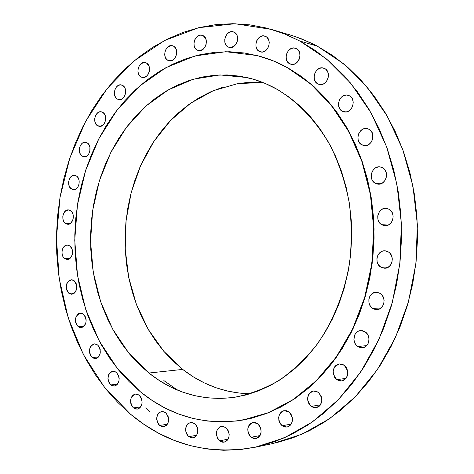 <?xml version="1.0" encoding="UTF-8"?>
<svg xmlns="http://www.w3.org/2000/svg" width="474" height="474" viewBox="0 0 474 474"><rect width="100%" height="100%" fill="white"/><g stroke="black" fill="none" stroke-linecap="round" stroke-linejoin="round"><path stroke-width="0.71" d="M311.169 406.414C305.872 399.653 306.607 394.51 313.355 390.973L318.238 392.265L315.571 391.044L312.781 391.091L311.471 391.595L310.286 392.395L308.467 394.747L307.567 399.44L308.307 402.657L310.026 405.371L311.169 406.414L313.824 407.652L316.62 407.628L319.132 406.342L320.157 405.282L321.544 402.515L321.887 399.262L321.135 396.027L318.238 392.265C323.552 398.936 322.883 404.085 316.223 407.717L311.169 406.414L320.495 404.808L311.169 406.414M288.974 411.936L286.397 410.709L283.695 410.727L281.278 411.983L279.518 414.276L278.676 417.268L278.872 420.503L280.081 423.495L282.125 425.788C277.035 419.188 277.693 414.134 284.104 410.638L288.974 411.936C294.087 418.459 293.477 423.513 287.155 427.098L282.125 425.788L284.696 427.038L287.398 427.05L289.833 425.806L291.611 423.507L292.47 420.497L292.268 417.239L291.042 414.229L288.974 411.936M291.32 424.046L282.125 425.788L291.32 424.046M257.738 423.726L255.249 422.5L252.642 422.5L250.308 423.715L248.607 425.96L247.789 428.899L247.979 432.075L249.146 435.025L251.113 437.295C246.219 430.813 246.841 425.853 252.98 422.429L257.738 423.726C262.649 430.131 262.081 435.091 256.019 438.604L251.113 437.295L253.596 438.539L256.203 438.563L258.549 437.36L260.273 435.114L261.103 432.158L260.907 428.952L259.728 425.99L257.738 423.726M260.048 435.535L251.113 437.295L260.048 435.535M219.539 440.838C214.823 434.457 215.433 429.592 221.358 426.245L225.932 427.536L222.265 426.167L219.841 426.772L217.133 429.711L216.31 434.148L217.643 438.61L219.539 440.838L221.927 442.064L223.195 442.236L225.63 441.655L227.627 439.931L228.883 437.33L229.197 434.249L228.527 431.156L225.932 427.536C230.666 433.852 230.103 438.717 224.238 442.141L219.539 440.838L228.124 439.179L219.539 440.838M188.688 436.714C184.131 430.404 184.742 425.622 190.524 422.375L194.85 423.643L191.318 422.31L187.953 423.632L186.371 425.8L185.577 430.155L186.211 433.165L187.692 435.73L190.981 437.911L193.41 437.935L195.584 436.779L197.688 433.248L197.788 428.68L196.692 425.824L194.85 423.643C199.424 429.888 198.849 434.676 193.131 437.994L188.688 436.714L196.864 435.221L188.688 436.714M159.667 425.486C155.259 419.229 155.893 414.525 161.569 411.379L165.627 412.611L162.221 411.325L158.974 412.647L157.445 414.786L156.675 419.069L157.285 422.02L158.713 424.526L161.889 426.647L164.223 426.653L166.327 425.504L168.359 422.026L168.655 419.052L168.033 416.083L165.627 412.611C170.059 418.809 169.461 423.519 163.838 426.736L159.667 425.486L167.411 424.212L159.667 425.486M139.208 395.203L137.051 394.107L134.794 394.143L132.773 395.31L131.292 397.425L130.575 400.169L130.729 403.125L131.731 405.845L133.437 407.924C129.141 401.703 129.805 397.064 135.434 394.013L139.208 395.203C143.521 401.377 142.887 406.017 137.306 409.133L133.437 407.924L135.576 409.044L137.839 409.026L139.877 407.871L141.37 405.75L142.099 402.995L141.939 400.015L140.92 397.283L139.208 395.203M140.725 406.888L133.437 407.924L140.725 406.888M110.732 384.929C106.532 378.72 107.243 374.14 112.853 371.183L116.343 372.327L114.252 371.272L111.029 371.8L108.659 374.626L107.924 378.791L109.079 382.909L110.732 384.929L112.812 386.002L115.01 385.949L116.989 384.787L118.897 381.369L119.181 378.483L118.601 375.627L116.343 372.327C120.562 378.483 119.886 383.069 114.311 386.091L110.732 384.929L117.57 384.141L110.732 384.929M92.14 357.479C88.016 351.27 88.774 346.731 94.415 343.857L97.62 344.948L94.504 343.857L91.523 345.244L90.119 347.347L89.402 351.471L89.959 354.262L91.263 356.596L94.172 358.498L96.311 358.415L98.242 357.23L100.109 353.823L100.204 349.534L99.244 346.909L97.62 344.948C101.768 351.11 101.039 355.654 95.44 358.587L92.14 357.479L98.521 356.934L92.14 357.479M78.08 326.586C74.003 320.353 74.821 315.838 80.521 313.053L83.465 314.078L81.463 313.124L78.376 313.758L76.101 316.596L75.431 319.269L75.573 322.101L76.504 324.672L79.045 327.202L81.131 327.629L83.169 326.947L84.846 325.253L85.901 322.812L86.173 319.986L85.622 317.219L83.465 314.078C87.56 320.264 86.778 324.779 81.107 327.629L78.08 326.586L84.022 326.266L78.08 326.586M74.157 280.738L72.184 279.838L70.111 280.027L68.256 281.278L66.893 283.399L66.23 286.065L66.372 288.873L67.284 291.397L68.843 293.264C64.79 286.989 65.667 282.492 71.473 279.779L74.157 280.738C78.234 286.971 77.386 291.474 71.615 294.247L68.843 293.264L71.852 294.236L73.867 293.519L75.52 291.8L76.563 289.353L76.835 286.545L76.29 283.808L74.157 280.738M74.353 293.151L68.843 293.264L74.353 293.151M69.879 245.953L67.918 245.099L65.856 245.336L64.014 246.622L62.663 248.761L62.005 251.433L62.141 254.224L63.048 256.718L64.6 258.537C59.89 255.32 62.141 244.578 67.432 245.052L69.879 245.953C74.596 249.117 72.398 259.882 67.13 259.462L64.6 258.537L67.586 259.438L69.589 258.674L71.23 256.932L72.267 254.467L72.534 251.67L71.995 248.957L69.879 245.953M69.684 258.603L64.6 258.537L69.684 258.603M65.412 223.42C60.595 220.244 63.078 209.218 68.463 209.893L70.691 210.723L68.73 209.917L65.702 210.746L63.469 213.697L62.817 216.381L62.953 219.166L63.86 221.636L66.354 223.959L68.398 224.243L70.401 223.438L72.652 220.481L73.316 217.785L73.174 214.983L72.255 212.5L70.691 210.723C75.514 213.845 73.085 224.889 67.717 224.273L65.412 223.42L70.093 223.639L65.412 223.42M71.248 188.901C66.301 185.767 69.038 174.414 74.548 175.291L76.569 176.061L74.59 175.297L71.544 176.198L69.299 179.208L68.635 181.909L68.771 184.694L69.69 187.153L72.202 189.422L74.264 189.665L76.273 188.806L77.932 186.987L78.974 184.475L79.069 180.274L78.139 177.809L76.569 176.061C81.534 179.148 78.838 190.512 73.352 189.695L71.248 188.901L75.55 189.25L71.248 188.901M81.996 155.993C76.871 152.883 79.893 141.175 85.551 142.265L87.382 142.97L84.319 142.295L82.286 143.213L80.627 145.085L79.585 147.621L79.312 150.436L79.857 153.114L81.137 155.241L82.956 156.497L85.047 156.693L87.086 155.792L88.762 153.926L89.817 151.378L89.918 147.147L88.976 144.689L87.382 142.97C92.519 146.033 89.545 157.759 83.91 156.728L81.996 155.993L85.93 156.444L81.996 155.993M102.905 112.451L100.861 111.757L98.722 112.184L96.803 113.659L95.398 115.946L94.717 118.713L94.859 121.534L95.807 123.987L97.419 125.693C92.092 122.594 95.416 110.489 101.252 111.805L102.905 112.451C108.25 115.502 104.973 127.619 99.161 126.368L97.419 125.693L99.451 126.404L102.609 125.385L104.316 123.471L105.394 120.882L105.489 116.616L104.529 114.157L102.905 112.451M101.009 126.22L97.419 125.693L101.009 126.22M122.796 85.504L120.704 84.84L118.512 85.308L116.545 86.831L115.105 89.177L114.406 91.98L114.554 94.83L115.532 97.294L117.185 98.995C111.621 95.89 115.265 83.371 121.308 84.911L122.796 85.504C128.377 88.555 124.781 101.092 118.767 99.617L117.185 98.995L120.372 99.593L122.505 98.592L124.253 96.625L125.355 93.988L125.64 91.085L125.059 88.36L122.796 85.504M120.455 99.576L117.185 98.995L120.455 99.576M140.819 76.877C134.989 73.748 138.977 60.802 145.245 62.574L146.59 63.113L144.434 62.473L141.116 63.64L139.326 65.667L138.207 68.345L137.922 71.272L138.515 74.009L139.895 76.142L141.856 77.345L144.102 77.434L146.294 76.391L148.101 74.371L149.233 71.681L149.523 68.73L148.919 65.975L146.59 63.113C152.438 66.182 148.504 79.146 142.265 77.452L140.819 76.877L143.812 77.487L140.819 76.877M167.707 60.269C161.593 57.105 165.924 43.732 172.435 45.729L173.668 46.227L171.44 45.599L168.003 46.819L166.161 48.899L164.999 51.63L164.709 54.605L165.319 57.384L166.747 59.534L168.78 60.737L172.269 60.399L174.373 58.788L175.919 56.335L176.666 53.402L176.5 50.451L175.445 47.927L173.668 46.227C179.794 49.332 175.528 62.716 169.04 60.802L167.707 60.269L170.474 60.903L167.707 60.269M203.233 35.704L200.923 35.082L198.499 35.645L196.337 37.304L194.755 39.81L193.99 42.773L194.162 45.759L195.241 48.307L197.066 50.037C190.661 46.813 195.318 33.038 202.096 35.236L203.233 35.704C209.662 38.862 205.07 52.655 198.322 50.54L197.066 50.037L199.37 50.682L202.937 49.438L204.869 47.317L206.077 44.515L206.38 41.457L205.734 38.625L203.233 35.704M199.667 50.677L197.066 50.037L199.667 50.677M234.334 32.285L231.934 31.657L229.422 32.238L227.176 33.932L225.535 36.486L224.747 39.514L224.925 42.547L226.051 45.143L227.947 46.902C221.245 43.602 226.193 29.459 233.244 31.841L234.334 32.285C241.053 35.52 236.182 49.669 229.161 47.394L227.947 46.902L230.334 47.554L234.038 46.28L236.04 44.118L237.29 41.256L237.604 38.145L236.935 35.26L234.334 32.285M230.465 47.554L227.947 46.902L230.465 47.554M265.837 36.516L263.343 35.864L260.736 36.451L258.407 38.169L256.707 40.77L255.889 43.851L256.073 46.944L257.24 49.592L259.213 51.388C252.233 47.998 257.412 33.565 264.741 36.065L265.837 36.516C272.828 39.834 267.739 54.273 260.445 51.885L259.213 51.388L260.41 51.873L263.005 51.933L265.535 50.771L267.609 48.573L268.912 45.664L269.232 42.494L268.533 39.549L266.915 37.28L265.837 36.516M261.761 52.057L259.213 51.388L261.761 52.057M289.596 63.741C282.38 60.245 287.688 45.617 295.284 48.17L296.446 48.644L293.868 47.963L291.16 48.538L288.749 50.274L286.989 52.91L286.142 56.039L286.343 59.191L287.552 61.898L289.596 63.741L292.168 64.44L294.875 63.889L297.305 62.165L299.088 59.523L299.941 56.37L299.74 53.195L298.513 50.481L296.446 48.644C303.68 52.063 298.466 66.692 290.912 64.268L289.596 63.741L292.322 64.446L289.596 63.741M324.791 68.576L322.124 67.853L319.334 68.41L316.839 70.146L315.02 72.806L314.149 75.976L314.357 79.188L315.613 81.955L317.722 83.851C310.328 80.248 315.643 65.542 323.469 68.049L324.791 68.576C332.197 72.101 327.001 86.795 319.215 84.437L317.722 83.851L320.377 84.597L323.173 84.07L324.494 83.341L326.71 81.101L328.097 78.115L328.441 74.833L327.688 71.77L325.946 69.388L324.791 68.576M320.809 84.597L317.722 83.851L320.809 84.597M349.457 95.795L346.713 95.019L343.846 95.541L341.28 97.271L339.414 99.937L338.519 103.148L338.732 106.407L340.024 109.233L342.198 111.194C334.709 107.485 339.864 92.851 347.875 95.185L349.457 95.795C356.958 99.422 351.927 114.038 343.964 111.864L342.198 111.194L343.52 111.751L346.376 111.905L349.16 110.78L351.441 108.54L352.869 105.53L353.219 102.206L352.437 99.084L351.655 97.751L349.457 95.795M345.854 111.977L342.198 111.194L345.854 111.977M369.122 129.331L366.313 128.495L363.374 128.969L360.755 130.67L358.848 133.336L357.935 136.565L358.154 139.871L359.476 142.757L361.703 144.783C354.214 140.985 359.049 126.57 367.166 128.608L369.122 129.331C376.611 133.04 371.912 147.438 363.854 145.565L361.703 144.783L364.494 145.642L367.439 145.198L368.819 144.499L371.154 142.277L372.611 139.255L372.712 134.249L371.367 131.351L369.122 129.331M366.153 145.554L361.703 144.783L366.153 145.554M375.112 183.201C367.729 179.338 372.096 165.29 380.207 166.913L382.642 167.766L379.793 166.866L378.288 166.907L375.408 167.962L373.068 170.16L371.61 173.164L371.249 176.518L372.049 179.723L373.885 182.289L376.48 183.829L379.455 184.102L382.346 183.071L384.71 180.872L386.191 177.857L386.292 172.809L384.929 169.858L382.642 167.766C390.019 171.547 385.806 185.565 377.754 184.108L375.112 183.201L380.545 183.871L375.112 183.201M381.611 224.658C374.424 220.748 378.228 207.191 386.215 208.329L389.201 209.312L386.328 208.341L384.811 208.347L381.908 209.342L379.55 211.499L378.074 214.485L377.748 216.15L377.979 219.515L379.33 222.502L380.373 223.71L382.992 225.316L385.984 225.66L388.899 224.688L391.287 222.537L392.78 219.533L393.142 216.144L392.324 212.879L390.446 210.255L389.201 209.312C396.377 213.128 392.733 226.655 384.817 225.683L381.611 224.658L388.117 225.085L381.611 224.658M388.372 251.913L385.492 250.87L382.488 251.149L379.804 252.695L377.849 255.279L376.919 258.496L377.144 261.873L378.501 264.895L380.776 267.105C373.862 263.177 377.067 250.177 384.817 250.817L388.372 251.913C395.275 255.747 392.229 268.711 384.556 268.237L380.776 267.105L382.163 267.792L385.155 268.213L388.07 267.3L390.458 265.203L391.951 262.229L392.312 258.845L391.494 255.557L389.616 252.885L388.372 251.913M388.319 267.152L380.776 267.105L388.319 267.152M380.184 293.43L377.334 292.328L374.347 292.535L371.687 294.022L369.75 296.546L368.825 299.74L369.05 303.111L370.39 306.151L372.653 308.408C366.041 304.486 368.683 292.067 376.107 292.251L380.184 293.43C386.778 297.263 384.284 309.641 376.937 309.617L372.653 308.408L374.022 309.131L376.99 309.611L379.881 308.77L382.251 306.731L383.733 303.798L384.094 300.427L383.282 297.139L381.422 294.431L380.184 293.43M381.043 307.981L372.653 308.408L381.043 307.981M336.818 379.668C331.314 372.718 332.156 367.48 339.325 363.955L344.083 365.223L342.749 364.47L339.888 363.914L338.466 364.121L335.9 365.478L334.857 366.574L333.453 369.382L333.104 372.659L334.644 377.363L336.818 379.668L339.55 380.883L340.996 381.019L343.78 380.302L346.061 378.382L347.489 375.562L347.584 370.585L346.281 367.528L344.083 365.223C349.605 372.078 348.828 377.322 341.766 380.954L336.818 379.668L346.091 378.347L336.818 379.668M357.704 346.53C351.412 342.619 353.58 330.757 360.637 330.568L365.128 331.8L362.32 330.645L359.381 330.793L358.006 331.356L355.696 333.335L354.854 334.685L353.906 339.52L354.688 342.785L356.495 345.505L357.704 346.53L360.501 347.709L363.44 347.584L366.082 346.186L368.014 343.709L368.618 342.181L368.973 338.839L368.174 335.551L367.374 334.087L365.128 331.8C371.403 335.622 369.37 347.454 362.391 347.78L357.704 346.53L366.68 345.617L357.704 346.53M140.393 391.814L129.183 381.677L118.879 370.348L109.541 357.953L101.229 344.604L93.988 330.431L87.862 315.542L82.885 300.072L79.069 284.127L76.45 267.846L75.022 251.344L74.803 234.737L75.787 218.147L77.967 201.705L81.332 185.518L85.865 169.716L91.541 154.411L98.331 139.729L106.194 125.788L115.075 112.705L124.94 100.595L135.712 89.58L147.331 79.762L159.708 71.26L172.755 64.168L186.377 58.586L200.466 54.605L214.9 52.3L229.546 51.737L244.276 52.975L258.928 56.039L273.368 60.945L287.416 67.699L310.683 83.928L331.403 105.406L348.728 131.571L361.929 161.598L370.401 194.453L373.749 228.93L371.812 263.728L364.66 297.518L352.62 329.021L336.22 357.112L316.164 380.841L293.288 399.511L268.474 412.664L242.617 420.094C204.495 425.658 170.421 416.231 140.393 391.814L117.564 368.742L99.173 340.865L85.717 309.362L77.511 275.4L74.744 240.176L77.452 204.857L85.575 170.622L98.894 138.639L117.078 110.069L139.634 86.049L165.888 67.675L194.986 55.944L225.855 51.713L257.234 55.582C267.567 58.255 277.634 62.29 287.416 67.699L300.931 76.267L313.735 86.6L325.668 98.622L336.587 112.231L346.328 127.293L354.765 143.658L361.769 161.142L367.243 179.557L371.101 198.683L373.287 218.283L373.755 238.12L372.505 257.945L369.548 277.509L364.933 296.582L358.723 314.914L351.015 332.304L341.908 348.544L331.533 363.457L320.039 376.895L307.579 388.716L294.313 398.824L280.407 407.148L266.021 413.63L251.327 418.252L236.49 421.001L221.66 421.913L206.978 421.013L192.592 418.358L178.633 414.027L165.207 408.096L152.427 400.66L140.393 391.814M242.842 420.053L268.823 412.605L293.631 399.458L316.508 380.794L336.552 357.07L352.946 328.997L364.986 297.506L372.137 263.734L374.075 228.948L370.721 194.488L362.255 161.646L349.06 131.63L331.735 105.477L311.021 84.005L287.759 67.788C277.977 62.378 267.917 58.343 257.583 55.677L257.412 55.63M262.756 82.44L237.468 83.673L213.146 90.765L190.637 103.213L170.664 120.378L153.825 141.501L140.571 165.787L131.251 192.385L126.09 220.422L125.225 249.016L128.685 277.284L136.393 304.332L148.178 329.276L163.749 351.246L182.691 369.406L148.913 373.032L128.898 353.207L112.67 329.134L100.684 301.802L93.248 272.242L90.546 241.491L92.631 210.598L99.433 180.6L110.786 152.521L126.374 127.393L145.755 106.188L168.341 89.841L193.386 79.188L219.972 74.928L247.037 77.558C257.518 79.958 267.68 83.951 277.509 89.539C298.958 102.668 316.739 121.682 330.846 146.585C339.141 163.85 345.25 182.366 349.172 202.12C351.738 222.276 351.886 242.528 349.616 262.869C344.32 293.436 333.548 320.501 317.307 344.059C305.837 358.528 293.098 370.644 279.085 380.421C264.581 388.721 249.626 394.374 234.215 397.372C202.599 401.235 174.165 393.124 148.913 373.032L182.691 369.406L172.921 360.939L163.909 351.435L155.733 340.996L148.433 329.714L142.07 317.704L136.672 305.066L132.27 291.901L128.898 278.321L126.57 264.439L125.29 250.355L125.083 236.176L125.93 222.022L127.832 207.985L130.783 194.186L134.758 180.724L139.735 167.707L145.678 155.247L152.563 143.438L160.336 132.388L168.951 122.197L178.343 112.96L188.451 104.772L199.204 97.727L210.515 91.909L222.288 87.382M130.563 414.252L104.345 387.116L83.394 354.546L68.232 317.918L59.197 278.599L56.447 237.942L60.026 197.279L69.844 157.943L85.67 121.267L107.13 88.591L133.674 61.247L164.543 40.533L198.736 27.676L234.98 23.73L271.738 29.465L285.97 34.478L299.894 41.054L326.663 59.096L350.665 83.169L370.935 112.676L386.583 146.715L396.904 184.155L401.395 223.615L399.831 263.621L392.271 302.619L379.058 339.153L360.791 371.894L338.282 399.748L312.461 421.901L284.353 437.828L254.982 447.29C208.234 455.467 166.759 444.458 130.563 414.252L117.83 402.473L106.152 389.379L95.594 375.106L86.209 359.778L78.05 343.543L71.153 326.533L65.554 308.882L61.276 290.722L58.332 272.189L56.744 253.418L56.501 234.535L57.621 215.682L60.08 196.983L63.872 178.562L68.979 160.562L75.372 143.112L83.027 126.339L91.903 110.383L101.951 95.369L113.12 81.427L125.337 68.694L138.538 57.301L152.628 47.37L167.523 39.028L183.106 32.386L199.264 27.551L215.854 24.63L232.74 23.7L249.757 24.838L266.743 28.09L283.517 33.494L299.894 41.054L317.177 46.073L299.894 41.054L315.672 50.742L330.668 62.515L344.687 76.29L357.526 91.956L369.015 109.358L378.987 128.33L387.276 148.652L393.77 170.095L398.356 192.397L400.951 215.273L401.525 238.446L400.056 261.601L396.566 284.447L391.115 306.69L383.774 328.049L374.667 348.272L363.931 367.107L351.714 384.349L338.205 399.819L323.588 413.375L308.059 424.9L291.818 434.308L275.062 441.555L257.992 446.621L240.798 449.518L223.657 450.282L206.741 448.961L190.204 445.631L174.195 440.387L158.843 433.337L144.262 424.58L130.563 414.252M255.101 447.26L272.953 443.528L301.979 434.208L329.738 418.578L355.216 396.874L377.411 369.619L395.411 337.606L408.422 301.908L415.858 263.805L417.387 224.729L412.949 186.169L402.764 149.577L387.323 116.278L367.32 87.394L343.62 63.794L317.177 46.073L311.323 43.11L295.403 36.587L271.91 29.518M145.631 407.936L149.713 411.42M275.927 442.87L292.802 437.875L309.35 430.753L325.389 421.516L340.717 410.223L355.144 396.951L368.464 381.807L380.504 364.939L391.086 346.518L400.056 326.758L407.284 305.884L412.653 284.151L416.083 261.832L417.517 239.21L416.948 216.577L414.377 194.222L409.856 172.429L403.451 151.467L395.263 131.594L385.427 113.037L374.093 95.997L361.413 80.657L347.578 67.148L332.766 55.594L317.177 46.073L300.99 38.631L289.176 34.608M234.44 84.23L246.853 82.506L259.426 82.257M240.294 393.201L227.917 391.169L215.866 387.708L204.253 382.879L193.161 376.753L182.691 369.406C202.783 385.066 225.31 393.183 250.272 393.764M277.509 89.539L265.333 83.501L252.802 79.045L240.051 76.195L227.212 74.939L214.408 75.259L201.764 77.102L189.399 80.426L177.418 85.172L165.918 91.257L154.986 98.604L144.712 107.13L135.167 116.734L126.422 127.328L118.53 138.799L111.538 151.052L105.495 163.98L100.441 177.472L96.406 191.419L93.402 205.716L91.458 220.25L90.587 234.914L90.789 249.597L92.069 264.178L94.421 278.564L97.822 292.624L102.271 306.263L107.734 319.363L114.175 331.824L121.569 343.52L129.858 354.356L138.995 364.228L148.913 373.032L159.542 380.675L170.806 387.057L182.614 392.105L194.873 395.731L207.476 397.876L220.303 398.486L233.244 397.514L246.154 394.937L258.911 390.736L271.377 384.935L283.405 377.553L294.852 368.636L305.588 358.267L315.477 346.524L324.382 333.524L332.191 319.405L338.803 304.314L344.124 288.429L348.076 271.928L350.606 255.006L351.684 237.865L351.287 220.718L349.433 203.767L346.144 187.218L341.47 171.256L335.474 156.076L328.251 141.845L319.891 128.709L310.511 116.811L300.238 106.259L289.187 97.146L277.509 89.539M242.972 420.029L251.682 418.186L266.37 413.571L280.75 407.089L294.656 398.77L307.922 388.662L320.377 376.848L331.871 363.422L342.24 348.514L351.341 332.28L359.055 314.896L365.258 296.57L369.874 277.509L372.831 257.951L374.081 238.132L373.607 218.307L371.426 198.713L367.569 179.599L362.095 161.196L355.091 143.711L346.66 127.358L336.919 112.302L326.005 98.699L314.072 86.683L301.268 76.355L287.759 67.788L273.711 61.033L257.506 55.654M163.856 380.563L177.472 390.102"/></g></svg>
